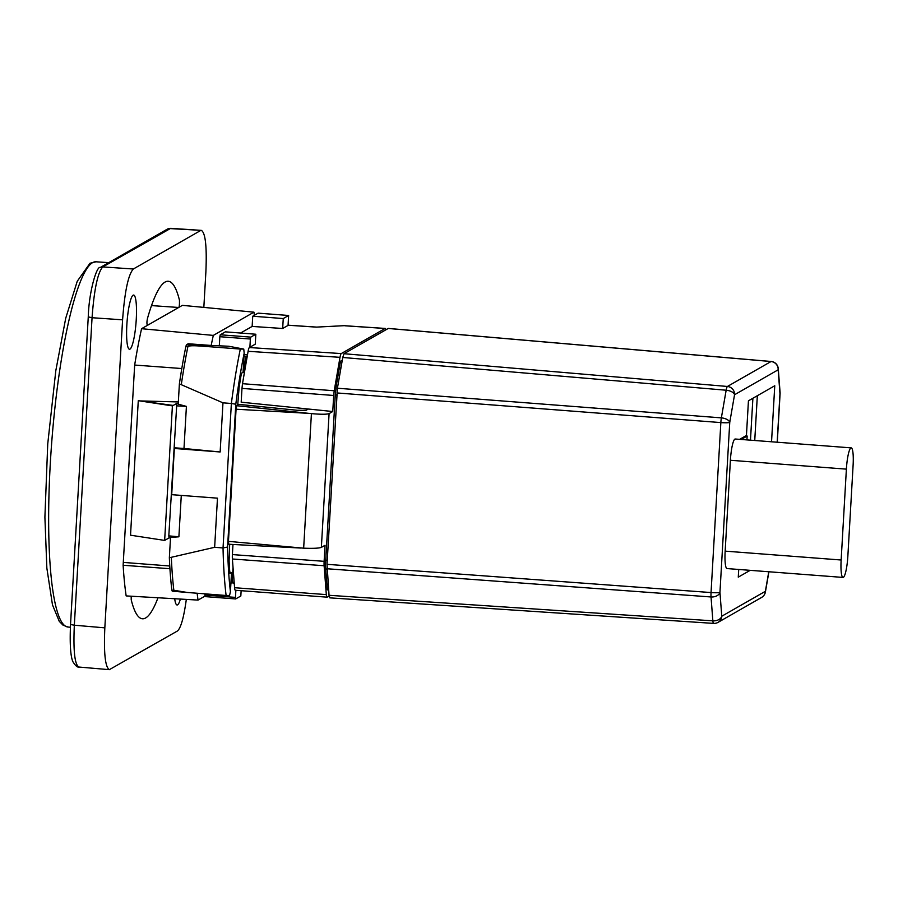 <?xml version="1.0" encoding="UTF-8"?>
<svg xmlns="http://www.w3.org/2000/svg" width="898" height="898" viewBox="0 0 898 898"><rect width="100%" height="100%" fill="white"/><g stroke="black" fill="none" stroke-linecap="round" stroke-linejoin="round"><path stroke-width="1.35" d="M140.122 400.923L178.343 401.934M181.284 495.404L178.893 536.802L168.813 535.87L176.827 403.37L172.405 405.896L138.281 400.676L173.213 405.436M176.827 403.37L178.253 403.415M308.822 413.361L311.415 413.619L303.659 548.184L228.451 541.371L236.073 409.219L308.822 413.361L236.814 405.716L237.701 405.211L239.104 387.543A170.732 28.354 -85.6 0 1 241.427 373.254L243.077 372.311L244.177 353.161L243.762 349.086L240.316 349.064A178.5 29.645 94.4 0 0 231.37 403.483L222.973 402.832L220.145 451.975L183.989 448.495L175.424 447.866L174.358 448.472L220.145 451.975M231.325 576.146L232.526 576.247L233.031 567.446L232.391 558.994A7.756 1.291 -85.6 0 1 232.391 554.582L324.122 561.329L325.042 545.288L321.361 547.398L329.083 413.63C326.591 414.449 320.698 414.449 311.415 413.619M329.083 413.63L332.754 411.52L308.34 409.028L306.139 410.285L297.317 410.285L237.757 404.268M236.073 409.219L236.814 405.716M303.659 548.184C312.975 548.532 318.869 548.274 321.361 547.398M228.451 541.371L228.822 544.244L301.055 548.061M172.405 405.896L164.648 540.416L169.071 537.891L170.497 538.037M178.893 536.802L170.53 537.442L169.352 557.748L214.644 547.309L223.041 547.948A178.5 29.645 94.4 0 0 226.116 595.486L229.562 595.497L230.427 591.67L231.527 572.52L229.877 573.463A170.732 28.354 94.4 0 1 229.102 560.947L229.675 544.289M169.071 537.891L168.813 535.87M176.311 405.829L186.414 406.401L183.989 448.495M222.973 402.832L179.387 383.861L178.208 404.167L186.414 406.401M385.893 329.768A7.756 1.291 94.4 0 0 385.276 328.444A7.756 1.291 94.4 0 0 385.13 328.477L345.225 325.806M243.493 365.026L244.705 365.104L244.189 373.894L248.106 351.298A7.768 1.291 -85.6 0 1 249.375 347.537L341.262 353.576L385.13 328.477M341.262 353.576A7.768 1.291 94.4 0 0 340.005 357.325L248.106 351.298M334.213 390.765L333.686 395.479L241.977 388.396L242.494 383.693L334.213 390.765L340.005 357.325M333.686 395.479L332.754 411.52M324.122 561.329A7.756 1.291 94.4 0 0 324.122 565.74L232.391 558.994M235.478 590.233A7.756 1.291 -85.6 0 1 235.332 590.267A7.756 1.291 -85.6 0 1 234.58 587.707L326.322 594.611L324.122 565.74M326.322 594.611A7.756 1.291 94.4 0 0 327.074 597.17A7.756 1.291 94.4 0 0 327.22 597.125L329.117 596.048M336.784 394.963L335.28 394.828L325.458 565.19L327.332 589.907L328.545 589.223L327.276 589.122M335.28 394.828L336.323 385.41L337.895 385.534M340.926 368L339.365 367.877L336.323 385.41M339.365 367.877L340.533 361.142L342.25 360.401M232.391 554.582L232.975 544.457M242.494 383.693L244.189 373.894M241.977 388.396L241.18 402.192L308.34 409.028M249.375 347.537L255.257 344.17L255.829 334.236L250.778 337.12A180.049 29.903 94.4 0 0 250.362 339.029L249.891 347.245M288.056 325.413L288.628 315.479L283.252 318.554L282.679 328.488L288.325 325.256L316.253 327.119L343.653 325.705M282.679 328.488L252.147 326.423L240.574 333.035M233.031 567.446L234.198 582.735L230.921 583.015M234.58 587.707L234.198 582.735M252.147 326.423L252.731 316.219L283.252 318.554M250.778 337.12L220.257 334.786L225.398 331.845L255.829 334.236M241.135 590.704L240.832 596.003L235.68 598.944L205.159 596.609A180.049 29.903 -85.6 0 1 204.935 595.06L205.013 593.87M288.628 315.479L258.108 313.144L252.731 316.219M204.935 595.06L235.467 597.395A180.049 29.903 94.4 0 0 235.68 598.944M219.325 345.517L219.842 336.705A180.049 29.903 -85.6 0 1 220.257 334.786M219.842 336.705L250.362 339.029M235.467 597.395L235.871 590.312M247.5 354.811L244.099 354.587M247.264 356.192L243.987 356.461M164.648 540.416L130.524 535.197L138.281 400.676M232.526 576.247C232.346 580.478 232.593 582.802 233.278 583.217M244.705 365.104C245.053 360.39 245.648 357.561 246.49 356.641M329.948 597.821L329.038 595.295L327.018 564.326L337.424 388.228L721.363 417.873L726.156 390.226L342.755 357.471L337.424 388.228M342.755 357.471L344.013 353.711L388.318 328.421L771.191 361.49A7.756 1.313 -85.1 0 0 771.034 361.524L388.172 328.455M771.539 441.782L774.761 385.747L748.438 400.811L746.406 435.979M738.717 569.455L738.268 577.145L750.189 570.331M741.176 439.459L747.158 436.035L745.632 435.923L739.649 439.346M843.02 577.425L727.032 568.569A19.397 3.222 -85.6 0 1 725.157 551.136L730.4 460.27A19.397 3.222 -85.6 0 1 735.238 439.01L851.225 447.877A19.397 3.222 94.4 0 0 846.387 469.138L841.145 560.004A19.397 3.222 94.4 0 0 843.02 577.425A19.397 3.222 94.4 0 0 847.858 556.165L853.1 465.299A19.397 3.222 94.4 0 0 851.225 447.877M754.747 440.503L757.328 395.726M747.158 436.035L746.934 439.897M746.418 439.863L745.767 439.807M777.286 442.22L780.093 393.537A7.756 7.756 0 0 0 780.081 392.493L778.263 368.629A7.756 5.197 175.6 0 1 778.151 369.808L734.542 394.75L729.748 422.397L719.949 592.366L721.768 616.23L765.388 591.288L768.767 571.757M750.481 440.177L752.894 398.263M214.644 547.309L217.473 498.177L171.698 494.675L174.358 448.472M226.116 595.486L187.334 592.478L173.842 590.267L171.866 590.199L172.281 591.142L171.866 590.199A178.242 29.6 94.4 0 1 169.352 557.748M197.145 593.275A181.879 30.206 94.4 0 0 198.043 600.089L126.158 595.913A183.158 30.409 -85.6 0 1 123.127 565.257L134.666 365.048A183.158 30.409 -85.6 0 1 141.57 328.702L182.395 305.354L253.943 312.167L213.309 335.403A181.879 30.206 94.4 0 0 211.187 345.449L188.198 343.754L186.492 344.731L185.931 346.235A178.242 29.6 94.4 0 0 179.387 383.861M243.762 349.086L228.743 346.246L211.187 345.449M181.374 384.153A178.5 29.645 -85.6 0 1 187.895 346.583C190.432 344.765 203.666 346.471 210.907 346.819L240.316 349.064M235.804 404.212L231.37 403.483L223.041 547.948L227.576 547.039L235.804 404.212A174.616 28.994 -85.6 0 1 244.177 353.161M173.842 590.267A178.5 29.645 -85.6 0 1 171.361 557.849M185.931 346.235L187.895 346.583M253.943 312.167L254.347 315.299M231.527 572.52L229.787 572.194M123.284 562.395L169.778 565.998M198.043 600.089L205.081 596.059M141.57 328.702L213.309 335.403M203.835 307.397L205.867 272.195C206.978 246.737 205.462 232.795 201.343 230.371L170.676 228.328M88.33 316.915L92.056 317.724C94.144 289.437 97.714 272.498 102.787 266.919L170.71 228.339L167.297 229.147A4.658 4.557 60.2 0 1 167.309 229.147A4.658 4.557 60.2 0 1 169.845 228.563L201.343 230.371M200.467 230.606L133.319 269.007L102.787 266.919A4.658 4.557 -119.8 0 0 100.25 267.492A4.658 4.557 -119.8 0 0 100.239 267.503C96.748 265.595 88.891 291.816 88.262 316.994L70.527 624.492L74.332 625.21L92.056 317.724L122.588 319.823C124.699 291.536 128.268 274.597 133.319 269.007M122.588 319.823L104.83 627.848L74.332 625.21C73.198 650.601 74.702 664.542 78.822 667.034L109.332 669.661C105.223 667.169 103.719 653.239 104.83 627.848M186.324 599.404C183.798 617.678 180.824 628.218 177.377 631.036L109.332 669.661M131.164 596.205L131.231 599.853A169.262 28.107 94.4 0 0 142.288 618.767A169.262 28.107 94.4 0 0 157.992 597.765M151.493 305.589A30117.708 3322.847 -176.7 0 1 178.68 307.475C179.308 307.105 179.566 304.68 179.454 300.19A169.262 28.107 94.4 0 0 168.083 281.242A169.262 28.107 94.4 0 0 147.463 318.498C146.778 321.731 146.756 324.021 147.418 325.357A30117.708 3322.847 -176.7 0 1 147.272 325.345M180.397 599.056A27.165 4.512 -85.6 0 1 177.591 604.848A27.165 4.512 -85.6 0 1 177.074 604.983A27.165 4.512 -85.6 0 1 174.706 598.73M129.997 349.098A27.165 4.512 -85.6 0 1 129.48 349.232A27.165 4.512 -85.6 0 1 127.056 321.798A27.165 4.512 -85.6 0 1 133.622 295.06A27.165 4.512 -85.6 0 1 136.159 320.968A27.165 4.512 -85.6 0 1 129.997 349.098M181.8 368.539L134.666 365.048M123.127 565.257L169.935 568.726M325.75 560.139L327.254 560.24M327.04 569.063L325.738 568.973M326.894 584.093L328.197 584.194M327.018 564.326L711.048 592.557L720.847 422.588L336.896 392.942M344.013 353.711L727.425 386.466L771.034 361.524A7.756 7.599 60.2 0 1 778.151 369.808L779.969 393.672L777.174 442.209M841.145 560.004L725.157 551.136M730.4 460.27L846.387 469.138M329.038 595.295L712.855 620.844L711.036 596.968L327.018 568.748M711.036 596.968A7.756 1.224 -85.8 0 1 711.048 592.557A7.756 0.853 -176.7 0 0 719.949 592.366A7.756 5.197 175.6 0 1 711.036 596.968M713.764 623.358A7.756 1.268 -86.2 0 1 713.618 623.392A7.756 1.268 -86.2 0 1 712.855 620.844A7.756 5.197 175.6 0 0 721.768 616.23A7.756 7.599 60.2 0 1 717.996 622.393A7.756 7.756 0 0 1 713.618 623.392L329.802 597.855M720.847 422.588A7.756 1.212 -85.6 0 1 721.363 417.873A7.756 3.817 9.8 0 1 729.748 422.397A7.756 0.853 -176.7 0 1 720.847 422.588M726.156 390.226A7.756 1.246 -85.1 0 1 727.425 386.466A7.756 7.599 60.2 0 1 734.542 394.75A7.756 3.817 9.8 0 0 726.156 390.226M761.605 597.439A7.756 7.756 0 0 0 765.399 592.029A7.756 3.817 9.8 0 0 765.388 591.288A7.756 7.599 60.2 0 1 761.605 597.439L717.996 622.393M780.081 392.493A7.756 5.197 175.6 0 1 779.969 393.672A7.756 0.853 -176.7 0 0 780.093 393.537M210.907 346.819A3320.164 366.305 -176.7 0 1 186.492 344.731M230.427 591.67A174.616 28.994 -85.6 0 1 227.576 547.039M95.974 261.789L89.991 263.26L77.239 281.265L65.711 318.262L55.811 370.672L47.74 443.915L44.9 517.192L46.853 568.097L52.477 604.859L59.279 621.371L63.096 625.221L68.046 627.04A183.158 30.42 -85.6 0 1 51.006 452.199A183.158 30.42 -85.6 0 1 92.528 262.676A183.158 30.42 -85.6 0 1 95.974 261.789L108.725 262.643M70.594 624.402L70.527 624.48C69.718 643.316 70.459 655.652 72.76 661.489C75.331 665.62 77.351 667.472 78.833 667.023M344.45 325.705L385.276 328.444M288.46 325.222L316.657 327.096M327.074 597.17L235.332 590.267M778.263 368.674A7.756 7.756 0 0 0 771.191 361.49M765.399 592.029L768.913 571.768M187.334 592.478L172.236 591.165M68.046 627.04L70.392 627.242M167.309 229.147L100.25 267.492"/></g></svg>
